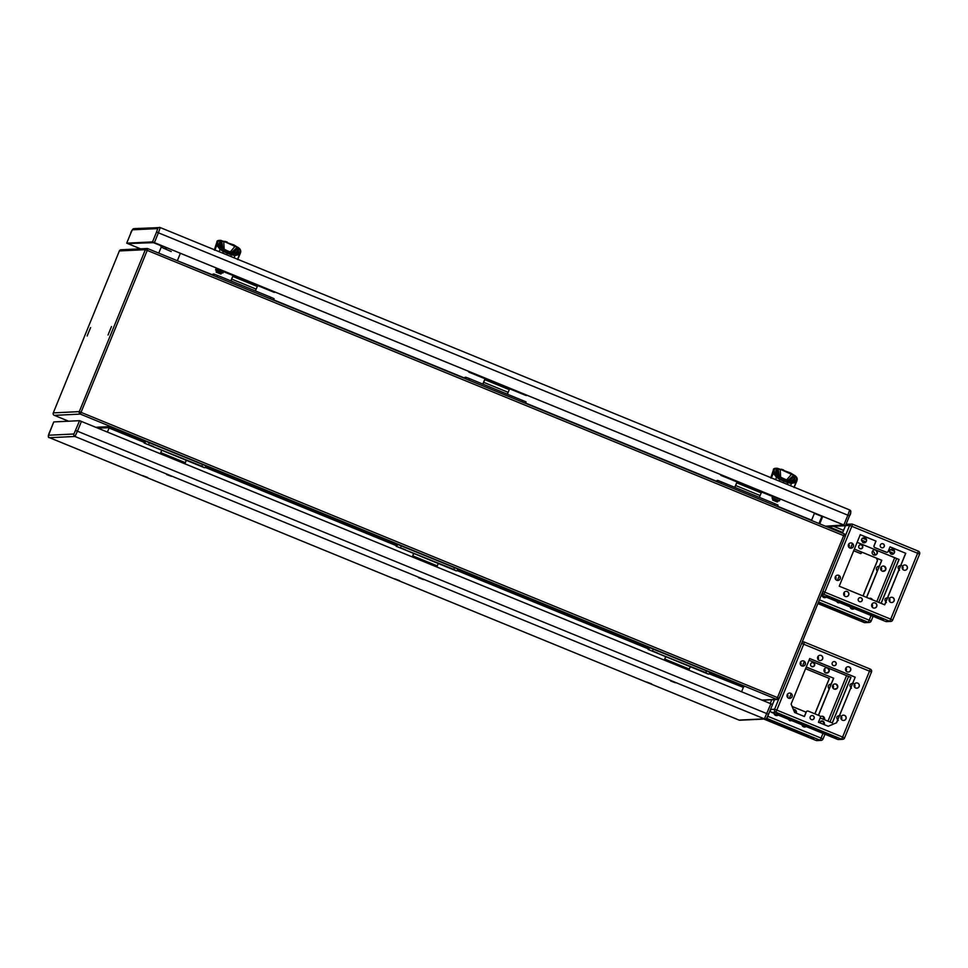 <?xml version="1.0" encoding="UTF-8"?>
<svg xmlns="http://www.w3.org/2000/svg" width="968" height="968" viewBox="0 0 968 968"><rect width="100%" height="100%" fill="white"/><g stroke="black" fill="none" stroke-linecap="round" stroke-linejoin="round"><path stroke-width="1.45" d="M743.751 687.014L709.641 672.724M98.058 428.195L109.227 427.65L107.436 432.031M109.227 427.65L108.876 426.658L144.813 441.384M743.376 687.389L709.193 673.801M741.585 691.781L743.23 687.74M90.593 327.583L87.156 335.993L90.593 327.583M111.477 326.579L108.041 334.989L111.477 326.579M212.742 274.9L177.35 260.743M814.536 513.028L811.499 520.481M177.459 260.452L180.387 253.289M158.776 253.132L161.341 246.828M213.093 274.077L212.633 275.19L213.88 274.029L217.594 275.457L216.977 276.969M273.484 300.116L274.077 298.688L270.798 297.236L217.594 275.457M233.058 275.553L230.808 280.865M275.287 292.167L257.645 285.633L255.395 290.932M257.657 285.596L233.167 275.565L230.904 280.901M233.167 275.565L216.106 268.656L215.561 269.987L216.65 270.738M273.69 292.203L274.537 292.336M273.787 292.191L223.499 271.597M256.145 289.117L231.642 279.087M777.449 506.53L778.03 505.102L774.751 503.65L717.845 480.443L716.598 481.604M737.023 481.979L734.772 487.279M761.574 492.131L737.12 481.979L761.622 492.01L759.36 497.346M737.071 482.1L734.857 487.315M737.12 481.979L719.877 474.259M772.573 496.536L761.61 492.046M772.573 496.487L720.954 475.397M760.098 495.531L735.607 485.5M719.998 474.308L721.051 475.385M174.01 455.021L176.43 455.964L174.01 455.021M201.84 466.201L144.135 443.029L204.333 467.677L201.84 466.201L202.554 464.446L205.845 465.886L205.131 467.629M196.202 464.071L199.698 465.499L196.202 464.071M150.004 445.147L153.513 446.575L150.004 445.147M144.934 442.981L145.648 441.239L202.554 464.446M145.648 441.239L144.147 443.029M160.301 453.689L161.668 450.301M160.398 453.726L161.753 450.35M184.9 463.769L186.255 460.381M160.809 452.649L185.311 462.68M425.993 558.221L428.413 559.177L425.993 558.221M453.823 569.402L396.118 546.23L456.315 570.89L453.823 569.402L454.536 567.647L457.828 569.087L457.114 570.842L457.828 569.087M396.832 544.476L396.118 546.23L397.63 544.439L454.536 567.647M448.184 567.272L451.681 568.712L448.184 567.272M401.986 548.348L405.483 549.788L401.986 548.348M412.283 556.89L413.639 553.502M412.38 556.939L413.735 553.551M436.883 566.97L438.226 563.582M412.791 555.85L437.294 565.893M677.975 661.434L680.395 662.378L677.975 661.434M705.805 672.615L648.1 649.443L708.298 674.091L705.805 672.615L706.519 670.86L709.81 672.3L709.084 674.043M648.814 647.689L648.1 649.443L649.601 647.653L706.519 670.86M700.166 670.485L703.663 671.913L700.166 670.485M653.969 651.561L657.466 652.989L653.969 651.561M664.266 660.103L665.621 656.715M664.363 660.14L665.718 656.764M688.865 670.183L690.208 666.795M664.774 659.063L689.276 669.094M525.467 403.329L526.06 401.889L469.577 378.657L465.862 377.242L464.616 378.403M485.041 378.766L482.79 384.066M527.27 395.368L509.628 388.834L507.377 394.145M509.64 388.809L485.149 378.778L482.887 384.102M485.149 378.778L467.895 371.046M525.672 395.404L526.519 395.537M525.769 395.404L468.972 372.184M508.115 392.33L483.625 382.299M468.016 371.095L469.069 372.184M848.658 544.173A2.65 2.65 -92.8 0 1 848.803 547.162M848.706 544.101A2.65 2.65 -92.8 0 1 848.863 547.235M835.638 579.409A2.65 2.65 87.2 0 0 835.493 576.42M889.544 601.479A2.65 2.65 87.2 0 0 889.398 598.502M902.696 569.232A2.65 2.65 87.2 0 0 902.551 566.256M844.156 595.574A2.65 2.65 87.2 0 0 844.011 592.597M872.156 607.045A2.65 2.65 87.2 0 0 872.011 604.068M864.109 542.854A2.65 2.65 87.2 0 0 864.932 537.76A2.65 2.65 87.2 0 0 863.855 537.555M892.109 554.325A2.65 2.65 87.2 0 0 892.932 549.219A2.65 2.65 87.2 0 0 891.855 549.025M881.061 603.318L898.957 559.468L857.14 542.334L899.066 559.468L881.158 603.366M835.699 579.481L835.553 576.347M889.592 601.551L889.447 598.418M888.394 597.643C884.57 597.982 883.893 599.615 886.385 602.544M901.559 565.385C897.723 565.736 897.058 567.369 899.55 570.297M902.757 569.305L902.612 566.171M844.217 595.647L844.06 592.513M872.216 607.117L872.059 603.984M863.033 542.661C866.868 542.322 867.534 540.676 865.041 537.748C861.217 538.087 860.54 539.733 863.033 542.661L864.17 542.854M865.041 537.748L863.916 537.555M891.032 554.12C894.868 553.781 895.533 552.147 893.04 549.219C889.217 549.558 888.539 551.191 891.032 554.12L892.169 554.325M893.04 549.219L891.915 549.025M837.405 580.437L839.316 575.766M850.57 548.191L852.481 543.508M829.007 596.784L826.394 595.792L829.007 596.784M826.684 596.905L829.298 597.897L826.684 596.905M882.901 618.867L880.287 617.874L882.901 618.867M880.59 618.976L883.191 619.968L880.59 618.976M839.268 602.217L836.654 601.225L839.268 602.217M867.267 613.688L864.654 612.696L867.267 613.688M842.329 602.072L844.931 603.064L842.329 602.072M870.317 613.543L872.93 614.535L870.317 613.543M853.231 607.952L851.187 607.178L853.231 607.952M856.353 607.807L858.41 608.594L856.353 607.807M830.629 598.635L876.125 617.269L878.956 617.136L833.46 598.502L830.629 598.635M876.572 616.156L876.125 617.269M850.739 542.915A2.65 2.65 -92.8 0 1 853.425 545.988A2.65 2.65 -92.8 0 1 850.993 548.215M849.916 548.021A2.65 2.65 -92.8 0 1 850.787 542.915A2.65 2.65 -92.8 0 1 853.522 546.012A2.65 2.65 -92.8 0 1 849.916 548.021M837.574 575.161A2.65 2.65 -92.8 0 1 840.26 578.235A2.65 2.65 -92.8 0 1 837.828 580.461M838.76 575.355A2.65 2.65 -92.8 0 1 837.877 580.461A2.65 2.65 -92.8 0 1 835.142 577.364A2.65 2.65 -92.8 0 1 838.76 575.355M891.467 597.244A2.65 2.65 -92.8 0 1 894.154 600.317A2.65 2.65 -92.8 0 1 891.722 602.532M892.653 597.438A2.65 2.65 -92.8 0 1 891.782 602.532A2.65 2.65 -92.8 0 1 889.048 599.434A2.65 2.65 -92.8 0 1 892.653 597.438M904.681 564.985A2.65 2.65 -92.8 0 1 907.415 568.083A2.65 2.65 -92.8 0 1 903.81 570.091A2.65 2.65 -92.8 0 1 904.681 564.985A2.65 2.65 -92.8 0 1 907.318 568.059A2.65 2.65 -92.8 0 1 904.886 570.285M846.092 591.339A2.65 2.65 -92.8 0 1 848.779 594.413A2.65 2.65 -92.8 0 1 846.347 596.627M845.27 596.433A2.65 2.65 -92.8 0 1 846.141 591.339A2.65 2.65 -92.8 0 1 848.875 594.425A2.65 2.65 -92.8 0 1 845.27 596.433M874.08 602.81A2.65 2.65 -92.8 0 1 876.766 605.871A2.65 2.65 -92.8 0 1 874.346 608.098M873.269 607.904A2.65 2.65 -92.8 0 1 874.14 602.798A2.65 2.65 -92.8 0 1 876.875 605.895A2.65 2.65 -92.8 0 1 873.269 607.904M860.25 534.711L876.016 541.112L860.262 534.663L839.232 586.197L884.728 604.831L905.758 553.297L889.991 546.896M882.138 543.653A2.081 2.081 -92.8 0 1 884.244 546.061A2.081 2.081 -92.8 0 1 882.344 547.815M881.509 547.658A2.081 2.081 -92.8 0 1 882.199 543.653A2.081 2.081 -92.8 0 1 884.353 546.085A2.081 2.081 -92.8 0 1 881.509 547.658M860.116 597.643A2.081 2.081 -92.8 0 1 862.21 600.051A2.081 2.081 -92.8 0 1 860.31 601.793M861.06 597.788A2.081 2.081 -92.8 0 1 860.37 601.793A2.081 2.081 -92.8 0 1 858.217 599.361A2.081 2.081 -92.8 0 1 861.06 597.788M876.016 541.112L874.152 545.674A1.512 1.512 -92.8 0 0 874.987 547.646L886.18 552.232A1.512 1.512 -92.8 0 0 888.152 551.409L890.015 546.847L905.758 553.297M884.643 604.782L905.649 553.309M875.907 541.124L874.043 545.674A1.512 1.512 -92.8 0 0 874.878 547.646L886.821 552.341M787.516 697.323A2.65 2.65 87.2 0 0 787.371 694.346M800.681 665.076A2.65 2.65 87.2 0 0 800.536 662.1M841.422 719.405A2.65 2.65 87.2 0 0 841.277 716.417M854.575 687.147A2.65 2.65 87.2 0 0 854.429 684.17M818.069 659.51A2.65 2.65 87.2 0 0 817.924 656.534M846.068 670.981A2.65 2.65 87.2 0 0 845.923 668.005M796.216 713.15A2.65 2.65 87.2 0 0 793.712 709.459M824.216 724.621A2.65 2.65 87.2 0 0 821.699 720.93M820.186 717.966L832.347 722.951L850.945 677.382L809.03 660.212L850.836 677.382L832.262 722.915M787.577 697.396L787.432 694.262M800.742 665.149L800.584 662.015M840.272 715.558C836.449 715.896 835.771 717.53 838.264 720.458M841.47 719.478L841.325 716.344M854.635 687.232L854.49 684.086M853.437 683.311C849.601 683.65 848.936 685.284 851.429 688.212M818.117 659.595L817.972 656.449M846.117 671.054L845.971 667.92M796.301 713.186L794.885 709.653L793.373 709.508M824.3 724.657L822.885 721.124L821.759 720.93L819.4 722.648M806.09 712.194L792.102 706.458M789.283 698.364L791.195 693.681M802.448 666.105L804.36 661.434M834.96 661.725A2.081 2.081 87.2 0 0 832.129 663.298A2.081 2.081 87.2 0 0 834.271 665.73A2.081 2.081 87.2 0 0 834.96 661.725M834.222 665.73A2.081 2.081 87.2 0 0 834.852 661.725A2.081 2.081 87.2 0 0 834.017 661.58M812.938 715.703A2.081 2.081 87.2 0 0 810.095 717.276A2.081 2.081 87.2 0 0 812.249 719.72A2.081 2.081 87.2 0 0 812.938 715.703M812.188 719.72A2.081 2.081 87.2 0 0 812.83 715.715A2.081 2.081 87.2 0 0 811.995 715.558M847.169 671.84A2.65 2.65 87.2 0 0 850.787 669.832A2.65 2.65 87.2 0 0 848.053 666.734A2.65 2.65 87.2 0 0 847.169 671.84M848.246 672.034A2.65 2.65 87.2 0 0 849.069 666.94A2.65 2.65 87.2 0 0 847.992 666.746M819.17 660.37A2.65 2.65 87.2 0 0 822.788 658.361A2.65 2.65 87.2 0 0 820.053 655.275A2.65 2.65 87.2 0 0 819.17 660.37M820.247 660.563A2.65 2.65 87.2 0 0 821.07 655.469A2.65 2.65 87.2 0 0 819.993 655.275M857.696 683.105A2.65 2.65 87.2 0 0 854.078 685.102A2.65 2.65 87.2 0 0 856.813 688.2A2.65 2.65 87.2 0 0 857.696 683.105M856.765 688.212A2.65 2.65 87.2 0 0 857.587 683.105A2.65 2.65 87.2 0 0 856.511 682.912M842.523 720.265A2.65 2.65 87.2 0 0 846.141 718.256A2.65 2.65 87.2 0 0 843.406 715.158A2.65 2.65 87.2 0 0 842.523 720.265M843.6 720.458A2.65 2.65 87.2 0 0 844.423 715.352A2.65 2.65 87.2 0 0 843.346 715.158M803.791 661.023A2.65 2.65 87.2 0 0 800.185 663.032A2.65 2.65 87.2 0 0 802.92 666.129A2.65 2.65 87.2 0 0 803.791 661.023M802.871 666.129A2.65 2.65 87.2 0 0 803.682 661.035A2.65 2.65 87.2 0 0 802.617 660.841M788.63 698.182A2.65 2.65 87.2 0 0 792.247 696.173A2.65 2.65 87.2 0 0 789.501 693.088A2.65 2.65 87.2 0 0 788.63 698.182M789.707 698.376A2.65 2.65 87.2 0 0 790.529 693.282A2.65 2.65 87.2 0 0 789.452 693.088M807.615 711.02A1.512 1.512 -92.8 0 0 806.296 711.964L804.432 716.526L794.631 712.509L791.11 704.111L809.708 658.543L855.204 677.176L836.606 722.745L828.233 726.266L818.432 722.249L820.295 717.699A1.512 1.512 -92.8 0 0 819.46 715.715L808.268 711.129A1.512 1.512 -92.8 0 0 807.615 711.02L807.506 711.032A1.512 1.512 -92.8 0 0 806.187 711.964L804.335 716.477M836.606 722.745L828.185 726.242M855.204 677.176L836.497 722.745M809.696 658.579L855.095 677.176M780.571 714.723L783.185 715.715L780.571 714.723M778.877 714.808L776.263 713.815L778.877 714.808M832.77 736.878L830.157 735.886L832.77 736.878M834.476 736.793L837.078 737.798L834.476 736.793M790.844 720.156L793.445 721.148L790.844 720.156M818.831 731.626L821.445 732.619L818.831 731.626M782.507 716.55L828.003 735.184L831.21 735.027L785.713 716.393L782.507 716.55M828.511 733.925L828.003 735.184M808.232 725.722L810.276 726.508L808.232 725.722M805.11 725.879L803.065 725.092L805.11 725.879M861.048 619.919L863.65 620.911L861.048 619.919M859.342 620.004L856.74 619L859.342 620.004M821.082 603.1L818.48 602.108L821.082 603.1M849.081 614.571L846.48 613.567L849.081 614.571M817.972 603.366L820.017 604.274L817.924 603.487M845.415 614.74L848.016 615.733L845.415 614.74M831.681 608.993L829.636 608.219L831.681 608.993M834.815 608.848L836.86 609.622L834.815 608.848M818.444 602.205L857.418 618.165L854.575 618.31L817.996 603.318M854.575 618.31L855.034 617.197M884.268 566.219A2.65 2.65 -92.8 0 1 883.397 571.326A2.65 2.65 -92.8 0 1 880.662 568.228A2.65 2.65 -92.8 0 1 884.268 566.219M869.155 598.442A2.65 2.65 -92.8 0 1 872.507 599.821M826.297 597.147A2.65 2.65 -92.8 0 1 822.11 595.441M854.296 608.618A2.65 2.65 -92.8 0 1 850.11 606.9M873.753 554.954A2.65 2.65 -92.8 0 1 874.624 549.86A2.65 2.65 -92.8 0 1 877.359 552.958A2.65 2.65 -92.8 0 1 873.753 554.954M839.643 602.616A2.081 2.081 -92.8 0 1 836.763 601.431M859.971 548.699A2.081 2.081 -92.8 0 1 860.649 544.694A2.081 2.081 -92.8 0 1 862.803 547.126A2.081 2.081 -92.8 0 1 859.971 548.699M866.638 597.413L881.788 560.29L854.381 549.074L881.679 560.303L866.541 597.377M851.816 548.021L850.811 547.61M883.082 566.026L884.159 566.232C886.652 569.16 885.986 570.793 882.15 571.132M869.917 598.284L872.374 599.761M826.236 597.123L824.796 597.667M854.224 608.594L852.796 609.138M874.564 549.86L875.641 550.054C878.133 552.982 877.468 554.628 873.644 554.966M839.595 602.592L838.76 602.834M860.588 544.694L861.435 544.851C863.383 547.15 862.863 548.433 859.85 548.699M851.755 548.045L850.787 547.646M850.945 607.251A2.65 2.65 -92.8 0 1 850.606 608.086M851.041 607.287A2.65 2.65 -92.8 0 1 850.666 608.158M822.945 595.78A2.65 2.65 -92.8 0 1 822.606 596.615M823.042 595.816A2.65 2.65 -92.8 0 1 822.667 596.687M881.013 567.284A2.65 2.65 -92.8 0 1 881.158 570.273M881.061 567.212A2.65 2.65 -92.8 0 1 881.207 570.346M877.335 570.938A2.65 2.65 -92.8 0 1 879.246 566.244M875.157 555.112L874.007 552.099L872.337 551.421M862.972 595.913L877.419 560.508L876.427 558.149M877.419 560.508L876.56 558.209M875.254 555.087L874.007 552.099M863.057 595.949L877.528 560.496M873.898 552.111L872.313 551.457M862.44 552.425L860.37 553.478L853.703 550.744M860.262 553.478A1.512 1.512 87.2 0 0 860.915 553.587L853.691 550.78M834.138 689.047A2.65 2.65 -92.8 0 1 835.021 683.94A2.65 2.65 -92.8 0 1 837.756 687.038A2.65 2.65 -92.8 0 1 834.138 689.047M820.356 716.756A2.65 2.65 -92.8 0 1 824.482 719.72M823.066 721.257A2.65 2.65 -92.8 0 1 820.743 721.184M827.628 667.968A2.65 2.65 -92.8 0 1 826.757 673.075A2.65 2.65 -92.8 0 1 824.022 669.977A2.65 2.65 -92.8 0 1 827.628 667.968M778.175 715.074A2.65 2.65 -92.8 0 1 773.989 713.355M806.175 726.532A2.65 2.65 -92.8 0 1 801.988 724.826M791.521 720.543A2.081 2.081 -92.8 0 1 788.642 719.357M811.85 666.613A2.081 2.081 -92.8 0 1 812.527 662.608A2.081 2.081 -92.8 0 1 814.681 665.04A2.081 2.081 -92.8 0 1 811.85 666.613M806.259 666.988L833.666 678.217L818.517 715.328M770.238 703.506L771.762 699.779M802.69 665.524L803.694 665.936M834.96 683.952L836.037 684.146C838.53 687.074 837.865 688.708 834.029 689.059M821.796 716.199L822.873 716.393L824.385 719.684M823.018 721.233L822.05 721.499M826.442 667.775L827.519 667.98C830.012 670.909 829.346 672.542 825.522 672.881M778.103 715.037L776.675 715.594M806.102 726.508L804.674 727.053M791.473 720.519L790.638 720.749M812.467 662.608L813.314 662.765C815.262 665.064 814.741 666.359 811.729 666.625M833.666 678.217L806.247 667.037M803.634 665.96L802.666 665.573M833.557 678.217L818.42 715.291M786.923 726.75L784.879 725.976L786.923 726.75M783.56 726.92L781.515 726.133L783.56 726.92M800.657 732.498L803.259 733.49L800.657 732.498M772.658 721.027L775.259 722.031L772.658 721.027M813.229 737.822L810.627 736.83L813.229 737.822M810.918 737.931L813.519 738.923L810.918 737.931M766.402 718.522L809.296 736.091L806.453 736.225L800.137 733.805L800.645 732.546M806.453 736.225L806.913 735.111M764.272 719.043L766.535 720.047L767.055 718.788M766.535 720.047L776.336 724.064L776.844 722.793M800.137 733.805L790.336 729.787L791.086 728.626L790.626 729.775L778.103 724.609L778.562 723.495M833.085 688.26A2.65 2.65 87.2 0 0 832.94 685.126M833.037 688.188A2.65 2.65 87.2 0 0 832.891 685.211M831.125 684.158A2.65 2.65 87.2 0 0 829.213 688.853M824.579 672.095A2.65 2.65 87.2 0 0 824.421 668.961M824.518 672.022A2.65 2.65 87.2 0 0 824.373 669.033M805.558 668.707L829.298 678.423L814.85 713.827M805.582 668.658L829.298 678.423M829.407 678.423L814.935 713.864M776.336 724.064L778.103 724.609M140.457 248.824L126.711 243.149L152.533 241.903L154.396 242.617L843.842 525.007L845.487 525.721L826.539 526.64M140.529 248.824L127.764 243.585L154.335 242.617L843.781 525.007L825.486 526.205M646.83 682.077L651.67 683.916L646.83 682.077M670.558 680.928L675.398 682.779L670.558 680.928M418.575 577.727L423.415 579.566L418.575 577.727M394.847 578.864L399.687 580.715L394.847 578.864M142.865 475.663L147.717 477.502L142.865 475.663M166.593 474.514L171.433 476.365L166.593 474.514M53.76 421.915L79.582 420.681L73.931 434.003L48.545 435.225L53.76 421.915L49.755 431.74C47.916 435.818 47.855 437.802 49.574 437.693L49.586 437.705A1.888 1.888 -92.8 0 1 48.545 435.225M770.891 703.772L764.405 718.861L74.96 436.471L77.44 431.208L768.531 714.311L772.524 704.498L770.891 703.772L79.582 420.681M778.369 476.038L787.795 480.648L793.433 480.564L794.583 478.446L793.615 475.3L780.22 469.178L777.098 469.432L776.384 473.582M776.167 472.396L776.167 472.372C777.05 473.884 773.928 473.8 784.37 479.475C782.168 479.39 794.595 482.137 793.324 480.648L793.24 480.709M789.513 481.036L789.948 482.596L795.708 481.737L796.688 477.708L794.704 475.506L790.275 472.832L795.26 476.837L794.28 480.503L789.513 481.036L779.482 476.934L776.421 474.114L775.634 471.936L776.384 469.105L777.957 468.585L790.723 473.062M781.418 469.262L783.681 469.988L781.418 469.262M777.655 468.355L774.678 468.694L773.843 471.876L774.751 474.453L780.922 479.487L789.948 482.596M793.917 487.376L795.914 482.488L791.534 483.383L787.843 482.778L779.772 479.475L776.505 477.224L773.299 473.219L773.396 470C773.166 468.657 774.582 468.101 777.631 468.355L790.275 472.832M770.794 477.974L773.117 470.714M772.404 473.642L772.561 475.022L773.117 473.667L773.408 470.049M773.117 473.667L773.989 472.832M771.302 478.107L772.561 475.022M787.843 482.778L787.117 484.327L779.216 481.096L779.772 479.475M796.192 482.306L795.188 484.278M794.208 487.231L796.821 481.072L795.914 482.488L795.708 481.737M795.732 482.935L796.87 480.697M784.358 479.559L783.209 482.705M778.115 500.698L773.105 498.665M773.601 498.714L778.115 500.565L773.299 498.847M773.154 498.544L772.73 500.129L777.074 501.908M775.162 501.013L773.081 500.214L775.162 501.013M221.914 248.123L231.34 252.733L236.978 252.648L238.116 250.531L237.16 247.384L223.765 241.262L220.643 241.516L219.93 245.666M219.712 244.481L219.712 244.456C220.595 245.957 217.473 245.884 227.916 251.559C225.713 251.474 238.14 254.221 236.87 252.733L236.785 252.793M233.058 253.12L233.494 254.681L239.253 253.81L240.221 249.792L238.249 247.59L233.82 244.916L238.793 248.921L237.826 252.588L233.058 253.12L223.027 249.018L219.966 246.199L219.179 244.021L219.917 241.189L221.49 240.669L234.268 245.146M224.963 241.347L227.226 242.073L224.963 241.347M233.808 244.916L220.135 240.306L218.223 240.778L217.389 243.96L218.296 246.537L221.817 249.901L227.468 252.999L233.494 254.681M237.463 259.46L239.459 254.572L235.079 255.467L231.388 254.862L223.318 251.559L220.051 249.308L216.844 245.303L216.929 242.085C216.711 240.729 218.127 240.185 221.176 240.439M214.339 250.059L216.65 242.799M215.949 245.727L216.106 247.106L216.65 245.751L216.953 242.133M216.65 245.751L217.534 244.916M214.848 250.192L216.106 247.106M231.388 254.862L230.662 256.411L222.761 253.18L223.318 251.559M239.737 254.39L238.721 256.363M237.753 259.315L240.354 253.156L239.459 254.572L239.253 253.81M239.278 255.02L240.415 252.781M227.879 251.595L226.754 254.79M221.648 272.782L216.433 270.641M217.147 270.798L221.66 272.649L216.965 270.725L216.275 272.214L220.619 273.992M218.707 273.097L216.614 272.298L218.707 273.097M54.317 415.357A1.888 1.888 -92.8 0 1 53.276 412.888A1.888 1.888 0 0 0 54.317 415.357L68.595 421.201L54.317 415.357L80.308 414.098L776.76 699.356L843.673 535.655L845.306 536.369L779.216 698.315L79.279 411.63A1.888 1.888 87.2 0 0 80.308 414.098L147.221 250.397L145.357 249.683L79.279 411.63L53.276 412.888L119.367 250.942L145.357 249.683A1.888 1.888 87.2 0 1 147.826 248.655L147.221 250.397L843.673 535.655L844.278 533.9L147.838 248.655M648.33 648.875L457.211 570.6M396.348 545.662L205.228 467.387M144.365 442.461L109.082 428.001M648.766 647.798L457.658 569.523M396.783 544.585L205.676 466.31M811.607 520.191L777.57 506.252M716.707 481.314L525.588 403.039M464.725 378.113L273.617 299.838M121.024 249.768A1.888 1.888 87.2 0 0 119.367 250.942L119.367 250.942A1.888 1.888 0 0 1 121.024 249.768L147.027 248.51A1.888 1.888 0 0 1 147.826 248.655L844.278 533.9A1.888 1.888 87.2 0 1 845.306 536.369A1.888 1.888 0 0 0 844.278 533.9M108.876 426.658L95.856 427.287M761.852 700.07L776.76 699.356A1.888 1.888 87.2 0 0 779.216 698.315A1.888 1.888 0 0 1 777.558 699.489L762.24 700.227M213.88 274.029L213.299 275.469M270.798 297.236L270.169 298.761M257.609 285.717L233.119 275.686M232.804 276.424L257.294 286.467M717.845 480.443L717.252 481.882M721.559 481.87L720.942 483.383M774.751 503.65L774.134 505.175M736.757 482.838L761.259 492.881M148.648 444.409L149.362 442.654M400.631 547.622L401.345 545.867M396.904 546.194L397.63 544.439M652.614 650.823L653.327 649.068M648.887 649.395L649.601 647.653M465.862 377.242L465.269 378.669M469.577 378.657L468.96 380.182M522.768 400.45L522.151 401.974M509.591 388.93L485.089 378.899M484.786 379.637L509.277 389.668M849.493 515.908L842.426 533.15L849.493 515.908L847.847 515.194L849.674 509.942A1.888 1.888 -92.8 0 1 850.703 512.411L849.493 515.908C851.09 513.645 851.15 511.649 849.674 509.942L160.228 227.565L849.662 509.942M885.635 621.456L821.336 595.114L885.635 621.456A2.275 2.275 0 0 0 886.603 621.625A2.275 2.263 -92.8 0 1 885.635 621.456L889.749 621.262L823.95 594.304L821.626 594.425M918.366 551.155A2.275 2.263 87.2 0 1 919.6 554.107L892.702 620.004A2.275 2.263 -92.8 0 1 889.749 621.262L890.729 619.145L822.86 591.387M845.645 525.346A2.275 2.263 -92.8 0 1 847.484 524.232A2.275 2.275 0 0 0 845.645 525.334M845.524 525.648L849.601 525.442L845.451 535.619M919.6 554.107A2.275 2.275 0 0 0 918.354 551.155L917.628 553.248L919.6 554.107L892.702 620.016L890.729 619.145L917.628 553.248L851.828 526.302L852.566 524.208A2.275 2.263 87.2 0 0 849.601 525.442L851.828 526.302L823.95 594.304A2.275 2.263 -92.8 0 1 822.534 592.174M852.566 524.208L918.354 551.155L852.554 524.208A2.275 2.275 0 0 0 851.586 524.039L847.484 524.232M871.478 672.034L844.58 737.931L871.478 672.034A2.275 2.275 0 0 0 870.232 669.07L869.506 671.163L871.478 672.034A2.275 2.263 87.2 0 0 870.232 669.07L804.432 642.123A2.275 2.263 87.2 0 0 801.94 642.655M844.58 737.931A2.275 2.263 -92.8 0 1 842.596 739.346A2.275 2.275 0 0 0 844.58 737.931L842.608 737.071L869.506 671.163L803.706 644.216L804.444 642.123A2.275 2.275 0 0 0 803.464 641.953L802.194 642.014M801.637 643.405L803.706 644.216L776.82 710.113L774.582 709.266L770.504 709.459M772.512 704.486L774.485 699.646L772.512 704.474M778.792 698.957L774.582 709.266A2.275 2.263 -92.8 0 0 775.828 712.23L776.82 710.113L842.608 737.071L841.628 739.177L837.514 739.37L771.726 712.424A2.275 2.263 -92.8 0 1 770.383 709.774M838.482 739.54A2.275 2.263 -92.8 0 1 837.514 739.37L771.714 712.424L775.828 712.23L841.628 739.177A2.275 2.263 -92.8 0 0 842.596 739.346L838.482 739.54A2.275 2.275 0 0 1 837.514 739.37M871.164 621.057L869.191 620.185L868.199 622.291L864.085 622.497A2.275 2.275 0 0 0 865.065 622.654L869.167 622.46A2.275 2.275 0 0 0 871.164 621.057L873.088 616.313L871.164 621.045A2.275 2.263 -92.8 0 1 868.199 622.291L818.541 601.963M865.065 622.654A2.275 2.263 -92.8 0 1 864.097 622.497L817.887 603.572L864.085 622.497M871.103 615.503L869.191 620.185L819.424 599.809M896.67 558.524L878.775 602.386L896.67 558.536M894.686 557.713L876.79 601.576M893.936 553.406L889.398 551.542M865.936 541.935L861.399 540.083M842.717 532.436L830.29 527.342L830 528.056M830.641 526.447L830.29 527.342L828.293 526.556M894.541 551.264L890.415 549.57L894.541 551.264M866.541 539.793L862.428 538.111L866.541 539.793M843.564 530.379L833.593 526.302L843.564 530.379M822.981 733.417L821.07 738.1L767.697 716.247M846.564 675.628L827.979 721.16M823.03 738.971A2.275 2.263 -92.8 0 1 821.045 740.387A2.275 2.275 0 0 0 823.042 738.971L824.966 734.24L823.042 738.971L821.07 738.1L820.077 740.217L766.608 718.316M848.549 676.45L829.975 721.971L848.549 676.45M846.419 669.178L845.584 668.84L846.419 669.178M818.42 657.708L817.585 657.369L818.42 657.708M816.944 740.58L821.045 740.387A2.275 2.263 -92.8 0 1 820.077 740.217L815.976 740.411L763.861 719.067L815.976 740.411A2.275 2.275 0 0 0 816.944 740.58A2.275 2.263 -92.8 0 1 815.976 740.411M776.614 724.04L777.086 722.902M789.307 729.207L789.755 728.093M159.901 244.904A6.812 6.8 87.2 0 0 166.278 248.582M154.396 242.617L158.401 232.804L156.538 232.09L157.76 228.593A1.888 1.888 -92.8 0 1 160.216 227.565L134.032 228.642C132.132 229.803 131.019 231.364 130.716 233.336L132.374 229.815A1.888 1.888 -92.8 0 1 134.032 228.642M157.76 228.593L132.374 229.815M843.842 525.007L847.847 515.194L158.401 232.804L160.228 227.565M152.533 241.903L156.538 232.09M126.723 243.149L130.728 233.336L126.711 243.149M819.715 523.845L822.752 516.392M818.976 523.543L822.014 516.101M822.619 516.731L814.39 513.379M152.75 242.375L160.156 245.412M73.931 434.003A1.888 1.888 -92.8 0 0 74.96 436.471L49.586 437.705L739.032 720.083L49.574 437.693M81.445 421.382L77.44 431.208L75.577 430.494M768.519 714.311L766.874 717.832A1.888 1.888 87.2 0 1 765.216 719.006L739.83 720.228A1.888 1.888 -92.8 0 1 739.032 720.083L764.405 718.861A1.888 1.888 87.2 0 0 765.216 719.006C766.354 719.248 767.455 717.675 768.531 714.311L772.537 704.498M793.034 480.806L793.639 480.358M792.84 480.878L794.619 480.116M791.364 481.06L794.583 478.446M776.675 474.114L776.263 470.944M777.28 474.901L776.578 470.121M778.115 475.724L777.098 469.432M779.264 476.655L778.199 468.984M780.631 477.575L780.22 469.178M786.415 480.213L791.788 473.921M787.867 480.612L793.615 475.3M789.21 480.878L794.401 476.522M793.276 481.023L794.365 482.488M794.28 480.503L795.575 481.858M794.595 480.164L795.938 481.459M794.849 479.801L796.228 481.036M795.26 476.837L796.688 477.708M795.127 476.462L796.519 477.284M794.897 476.075L796.204 476.837M794.026 475.167L795.103 475.808M777.957 468.585L776.602 468.222M776.929 468.706L775.356 468.294M776.614 468.887L774.957 468.451M776.384 469.105L774.678 468.694M775.634 471.936L773.843 471.876M775.707 472.42L773.916 472.432M775.816 472.941L774.037 473.037M776.034 473.497L774.303 473.715M776.421 474.114L774.751 474.453M779.482 476.934L778.272 477.817M781.769 478.337L780.922 479.487M790.457 485.754L791.534 483.383M775.622 479.68L776.505 477.224M771.012 478.023L772.44 474.308M794.087 487.509L795.89 483.262M794.038 487.461L795.575 483.782M780.631 499.137L772.27 495.955L772.73 500.129M778.042 498.665L772.512 496.33L780.547 499.343M780.147 499.44L772.561 496.572M779.918 499.573L779.373 500.904L772.016 497.903M778.042 500.795L777.643 501.775L778.03 500.783M777.945 500.492L777.437 501.69L773.105 499.911L773.42 498.895M236.567 252.89L237.184 252.442M236.386 252.963L238.164 252.2M234.897 253.144L238.116 250.531M220.22 246.199L219.809 243.028M220.825 246.985L220.123 242.206M221.66 247.808L220.643 241.516M222.809 248.74L221.745 241.068M224.177 249.659L223.765 241.262M229.96 252.297L235.321 245.993M231.412 252.696L237.16 247.384M232.756 252.963L237.946 248.607M236.821 253.108L237.898 254.572M237.826 252.588L239.12 253.943M238.14 252.249L239.471 253.543M238.394 251.886L239.774 253.12M238.793 248.921L240.221 249.792M238.66 248.546L240.052 249.369M238.443 248.159L239.749 248.921M237.571 247.251L238.648 247.893M221.49 240.669L220.135 240.306M220.474 240.79L218.889 240.379M220.159 240.971L218.502 240.536M219.917 241.189L218.223 240.778M219.179 244.021L217.389 243.96M219.252 244.505L217.461 244.517M219.361 245.025L217.57 245.122M219.579 245.582L217.848 245.799M219.966 246.199L218.296 246.537M223.027 249.018L221.817 249.901M225.314 250.409L224.467 251.559M234.002 257.839L235.079 255.467M219.167 251.765L220.051 249.308M214.557 250.107L215.985 246.392M237.632 259.593L239.435 255.346M237.583 259.545L239.12 255.867M224.177 271.221L216.106 268.656M221.587 270.738L224.092 271.415M223.681 271.524L222.918 272.988L215.561 269.987M221.587 272.879L221.188 273.859L221.575 272.867M221.49 272.577L220.982 273.775L216.65 271.996L216.953 270.979M216.554 270.943L216.154 271.923L216.82 270.919M53.276 412.888L119.367 250.942M845.306 536.369L779.228 698.315M274.077 298.676L273.496 300.116M717.046 480.479L716.586 481.604M778.042 505.102L777.461 506.53M205.131 467.641L205.845 465.886M144.135 443.029L144.849 441.275M709.096 674.055L709.81 672.3M465.064 377.278L464.604 378.403M526.06 401.889L525.479 403.329M892.702 620.016A2.275 2.275 0 0 1 890.717 621.42L886.603 621.625M870.232 669.07L804.444 642.123M770.371 709.798A2.275 2.275 0 0 0 771.714 712.424M159.865 244.88L163.156 248.05L171.239 251.547M739.83 720.228L739.02 720.083M770.734 477.986L773.396 470M796.821 481.072C797.729 478.87 797.027 477.018 794.704 475.506M774.533 497.225L772.5 496.318M777.982 500.65L779.373 500.904M773.009 498.859L772.609 499.839M214.279 250.071L216.929 242.085M240.354 253.156C241.274 250.954 240.572 249.103 238.249 247.59M218.078 269.31L216.033 268.402M221.527 272.734L222.918 272.988"/></g></svg>
